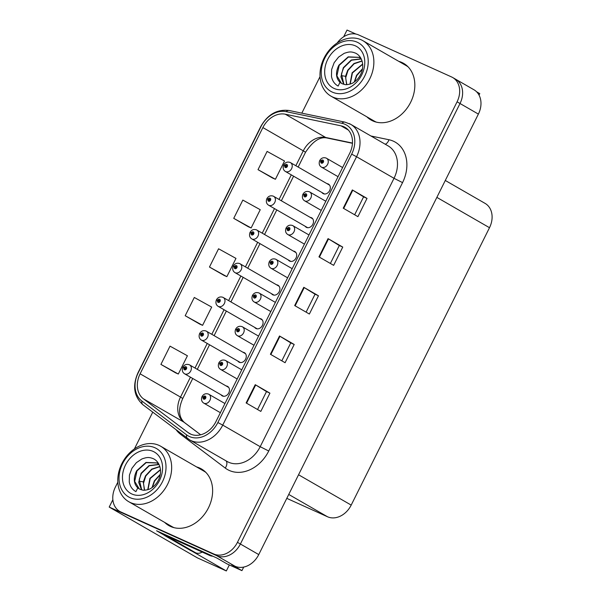 <?xml version="1.0" encoding="UTF-8"?>
<svg xmlns="http://www.w3.org/2000/svg" width="601" height="601" viewBox="0 0 601 601"><rect width="100%" height="100%" fill="white"/><g stroke="black" fill="none" stroke-linecap="round" stroke-linejoin="round"><path stroke-width="0.9" d="M271.487 293.656A5.447 4.26 -60.1 0 0 272.599 294.693A5.447 4.26 -60.1 0 0 272.892 294.843A5.447 4.26 -60.1 0 0 279.112 291.921A5.447 4.26 -60.1 0 0 278.038 285.257A5.447 4.26 -60.1 0 0 277.745 285.107A5.447 4.26 -60.1 0 0 276.58 284.806M254.674 327.372A5.447 4.26 -60.1 0 0 255.786 328.409A5.447 4.26 -60.1 0 0 256.079 328.559A5.447 4.26 -60.1 0 0 262.299 325.637A5.447 4.26 -60.1 0 0 261.225 318.973A5.447 4.26 -60.1 0 0 260.932 318.823A5.447 4.26 -60.1 0 0 259.767 318.522M288.292 259.94A5.447 4.26 -60.1 0 0 289.412 260.977A5.447 4.26 -60.1 0 0 289.697 261.127A5.447 4.26 -60.1 0 0 295.925 258.205A5.447 4.26 -60.1 0 0 294.843 251.541A5.447 4.26 -60.1 0 0 294.558 251.391A5.447 4.26 -60.1 0 0 293.393 251.09M305.105 226.224A5.447 4.26 -60.1 0 0 306.217 227.261A5.447 4.26 -60.1 0 0 306.51 227.411A5.447 4.26 -60.1 0 0 312.73 224.489A5.447 4.26 -60.1 0 0 311.656 217.825A5.447 4.26 -60.1 0 0 311.363 217.675A5.447 4.26 -60.1 0 0 310.199 217.374M321.911 192.508A5.447 4.26 -60.1 0 0 323.03 193.545A5.447 4.26 -60.1 0 0 323.323 193.695A5.447 4.26 -60.1 0 0 329.543 190.772A5.447 4.26 -60.1 0 0 328.469 184.109A5.447 4.26 -60.1 0 0 328.176 183.959A5.447 4.26 -60.1 0 0 327.012 183.658M237.861 361.088A5.447 4.26 -60.1 0 0 238.98 362.125A5.447 4.26 -60.1 0 0 239.273 362.275A5.447 4.26 -60.1 0 0 245.493 359.353A5.447 4.26 -60.1 0 0 244.419 352.689A5.447 4.26 -60.1 0 0 244.126 352.539A5.447 4.26 -60.1 0 0 242.962 352.239M221.055 394.804A5.447 4.26 -60.1 0 0 222.167 395.841A5.447 4.26 -60.1 0 0 222.46 395.991A5.447 4.26 -60.1 0 0 228.68 393.069A5.447 4.26 -60.1 0 0 227.606 386.405A5.447 4.26 -60.1 0 0 227.313 386.255A5.447 4.26 -60.1 0 0 226.149 385.955M164.779 535.491L156.553 530.751L216.773 557.983L227.05 563.903L241.933 570.634L231.655 564.707L235.059 566.247A20.426 15.987 -60.1 0 0 258.753 554.588L478.381 114.092A20.426 15.987 -60.1 0 0 473.986 89.789L455.618 79.212A20.426 15.987 -60.1 0 0 454.529 78.656M243.713 567.074L241.933 570.634M476.585 91.78L479.771 93.621L479.027 95.093M355.92 34.069L347.032 30.05L343.682 36.781M117.834 482.175L115.369 487.118A20.426 15.987 -60.1 0 0 119.764 511.413A20.426 15.987 -60.1 0 0 120.854 511.969L213.761 553.979A20.426 15.987 -60.1 0 0 237.455 542.32L457.076 101.817L460.02 103.507A20.426 15.987 -60.1 0 0 455.618 79.212A20.426 15.987 -60.1 0 1 460.02 103.507L240.392 544.01L460.02 103.507L478.381 114.092M119.764 511.413L122.702 513.104A20.426 15.987 -60.1 0 0 123.798 513.667L216.698 555.67A20.426 15.987 -60.1 0 0 240.392 544.01A20.426 15.987 -60.1 0 1 216.698 555.67L109.202 507.064L197.338 557.841L226.329 570.95L191.636 550.959M112.853 499.739L109.202 507.064M445.281 180.465L485.105 203.401A20.426 15.987 119.9 0 1 489.499 227.704L351.194 505.095A20.426 15.987 119.9 0 1 327.5 516.755L286.79 498.349M229.327 564.932L226.329 570.95M366.858 116.819A32.679 25.573 -60.1 0 0 371.012 119.997A32.679 25.573 -60.1 0 0 372.763 120.899A32.679 25.573 -60.1 0 0 410.1 103.357A32.679 25.573 -60.1 0 0 403.639 63.368A32.679 25.573 -60.1 0 0 401.896 62.474A32.679 25.573 -60.1 0 0 398.801 61.362M405.074 64.277A32.679 25.573 -60.1 0 0 404.834 64.164A32.679 25.573 -60.1 0 0 401.738 63.06M369.795 118.51A32.679 25.573 -60.1 0 0 372.522 120.786M164.644 522.382A32.679 25.573 -60.1 0 0 168.806 525.567A32.679 25.573 -60.1 0 0 170.556 526.461A32.679 25.573 -60.1 0 0 207.893 508.919A32.679 25.573 -60.1 0 0 201.433 468.938A32.679 25.573 -60.1 0 0 199.682 468.036A32.679 25.573 -60.1 0 0 196.595 466.932M202.868 469.839A32.679 25.573 -60.1 0 0 202.62 469.734A32.679 25.573 -60.1 0 0 199.532 468.622M167.581 524.08A32.679 25.573 -60.1 0 0 170.308 526.348M343.87 126.758A21.786 17.053 119.9 0 1 345.034 127.352A21.786 17.053 119.9 0 1 349.722 153.27L215.909 421.662A21.786 17.053 119.9 0 1 189.473 433.501A21.786 17.053 119.9 0 1 188.083 432.577L143.406 398.809A21.786 17.053 119.9 0 1 140.108 373.814L262.877 127.57A21.786 17.053 119.9 0 1 285.302 114.213L341.022 125.834A21.786 17.053 119.9 0 1 343.87 126.758M345.087 124.324A24.513 19.179 -60.1 0 0 341.879 123.28L286.159 111.658A24.513 19.179 -60.1 0 0 260.932 126.691L138.162 372.936A24.513 19.179 -60.1 0 0 141.874 401.055L186.55 434.823A24.513 19.179 -60.1 0 0 217.855 422.541L351.668 154.149A24.513 19.179 -60.1 0 0 345.087 124.324M246.132 402.94L260.819 411.407L269.924 393.152L255.237 384.685L246.132 402.94M257.551 409.521L266.498 391.589L255.237 384.685M266.491 391.597L269.924 393.152M270.405 354.259L285.092 362.719L294.197 344.463L279.51 335.997L270.405 354.259M281.831 360.833L290.771 342.901L279.51 335.997M290.764 342.908L294.197 344.463M343.231 208.194L357.918 216.653L367.023 198.398L352.336 189.939L343.231 208.194M354.65 214.775L363.597 196.843L352.336 189.939M363.59 196.85L367.023 198.398M318.958 256.882L333.645 265.341L342.75 247.086L328.056 238.62L318.958 256.882M330.377 263.463L339.317 245.524L328.056 238.62M339.317 245.531L342.75 247.086M294.678 305.571L309.372 314.03L318.47 295.775L303.783 287.308L294.678 305.571M306.104 312.152L315.044 294.212L303.783 287.308M315.044 294.22L318.47 295.775M457.076 101.817A20.426 15.987 -60.1 0 0 452.681 77.521A20.426 15.987 -60.1 0 0 451.591 76.966L358.692 34.956A20.426 15.987 -60.1 0 0 337.191 42.987M320.04 76.612L301.822 113.146M152.737 412.166L134.399 448.947M160.918 364.409L178.317 374.025L187.414 355.769L170.015 346.153L160.918 364.409L175.612 372.86M248.431 226.81L233.736 218.351L251.135 227.967L260.241 209.704L242.842 200.088L233.736 218.351M272.704 178.121L258.017 169.662L275.416 179.278L284.513 161.015L267.114 151.407L258.017 169.662M185.191 315.728L202.59 325.336L211.687 307.081L194.296 297.465L185.191 315.728L199.885 324.172M209.464 267.039L226.862 276.655L235.968 258.392L218.569 248.776L209.464 267.039L224.165 275.483M226.862 276.655L224.008 275.416M251.135 227.967L248.281 226.727M275.416 179.278L272.553 178.039M202.59 325.336L199.735 324.104M178.317 374.025L175.454 372.793M189.353 364.777A5.108 3.997 119.9 0 1 189.623 364.92A5.108 3.997 119.9 0 1 190.637 371.163A5.108 3.997 119.9 0 1 184.8 373.905A5.108 3.997 119.9 0 1 184.53 373.762C182.404 372.387 181.802 370.276 182.734 367.444L183.996 367.797A1.705 1.33 -60.1 0 0 184.484 369.803A1.705 1.33 -60.1 0 0 186.46 368.834A1.705 1.33 -60.1 0 0 186.002 366.76A1.705 1.33 -60.1 0 0 184.056 367.669L184.77 368.037A0.684 0.533 119.9 0 1 185.717 368.526A0.684 0.533 119.9 0 1 184.74 368.09L183.996 367.797M185.694 368.571L184.77 368.037M185.664 368.616L184.74 368.09M184.056 367.669L182.899 367.106L184.206 367.88M208.577 394.128A5.108 3.997 119.9 0 1 208.847 394.264A5.108 3.997 119.9 0 1 209.854 400.514A5.108 3.997 119.9 0 1 204.024 403.256A5.108 3.997 119.9 0 1 203.754 403.113C201.628 401.738 201.027 399.627 201.951 396.795L203.213 397.148A1.705 1.33 -60.1 0 0 203.701 399.154A1.705 1.33 -60.1 0 0 205.677 398.185A1.705 1.33 -60.1 0 0 205.219 396.112A1.705 1.33 -60.1 0 0 203.281 397.021L203.987 397.389A0.684 0.533 119.9 0 1 204.941 397.877A0.684 0.533 119.9 0 1 203.964 397.441L203.213 397.148M204.911 397.922L203.987 397.389M203.964 397.441L204.888 397.96M203.281 397.021L202.124 396.45L203.431 397.231M206.166 331.061A5.108 3.997 119.9 0 1 206.436 331.204A5.108 3.997 119.9 0 1 207.443 337.446A5.108 3.997 119.9 0 1 201.613 340.189A5.108 3.997 119.9 0 1 201.335 340.046C199.216 338.671 198.615 336.56 199.54 333.728L200.802 334.081A1.705 1.33 -60.1 0 0 201.29 336.087A1.705 1.33 -60.1 0 0 203.266 335.118A1.705 1.33 -60.1 0 0 202.807 333.044A1.705 1.33 -60.1 0 0 200.869 333.953L201.575 334.321A0.684 0.533 119.9 0 1 202.529 334.81A0.684 0.533 119.9 0 1 201.553 334.374L200.802 334.081M202.499 334.855L201.575 334.321M202.469 334.9L201.553 334.374M200.869 333.953L199.712 333.39L201.019 334.164M222.971 297.345A5.108 3.997 119.9 0 1 223.249 297.487A5.108 3.997 119.9 0 1 224.256 303.73A5.108 3.997 119.9 0 1 218.418 306.472A5.108 3.997 119.9 0 1 218.148 306.33C216.022 304.955 215.428 302.844 216.352 300.012L217.615 300.365A1.705 1.33 -60.1 0 0 218.103 302.371A1.705 1.33 -60.1 0 0 220.079 301.401A1.705 1.33 -60.1 0 0 219.62 299.328A1.705 1.33 -60.1 0 0 217.682 300.237L218.388 300.605A0.684 0.533 119.9 0 1 219.335 301.093A0.684 0.533 119.9 0 1 218.366 300.658L217.615 300.365M219.312 301.139L218.388 300.605M219.282 301.184L218.366 300.658M217.682 300.237L216.525 299.674L217.825 300.447M239.784 263.629A5.108 3.997 119.9 0 1 240.054 263.771A5.108 3.997 119.9 0 1 241.069 270.014A5.108 3.997 119.9 0 1 235.231 272.756A5.108 3.997 119.9 0 1 234.961 272.614C232.835 271.239 232.234 269.128 233.165 266.296L234.428 266.649A1.705 1.33 -60.1 0 0 234.916 268.655A1.705 1.33 -60.1 0 0 236.884 267.685A1.705 1.33 -60.1 0 0 236.433 265.612A1.705 1.33 -60.1 0 0 234.488 266.521L235.201 266.889A0.684 0.533 119.9 0 1 236.148 267.377A0.684 0.533 119.9 0 1 235.171 266.942L234.428 266.649M236.125 267.422L235.201 266.889M235.171 266.942L236.095 267.46M234.488 266.521L233.331 265.958L234.638 266.731M225.383 360.412A5.108 3.997 119.9 0 1 225.66 360.547A5.108 3.997 119.9 0 1 226.667 366.798A5.108 3.997 119.9 0 1 220.837 369.54A5.108 3.997 119.9 0 1 220.559 369.397C218.433 368.022 217.84 365.911 218.764 363.079L220.026 363.432A1.705 1.33 -60.1 0 0 220.514 365.438A1.705 1.33 -60.1 0 0 222.49 364.469A1.705 1.33 -60.1 0 0 222.032 362.395A1.705 1.33 -60.1 0 0 220.094 363.305L220.8 363.673A0.684 0.533 119.9 0 1 221.746 364.161A0.684 0.533 119.9 0 1 220.777 363.725L220.026 363.432M221.724 364.206L220.8 363.673M221.694 364.251L220.777 363.725M220.094 363.305L218.937 362.734L220.244 363.515M242.195 326.696A5.108 3.997 119.9 0 1 242.466 326.831A5.108 3.997 119.9 0 1 243.48 333.082A5.108 3.997 119.9 0 1 237.643 335.824A5.108 3.997 119.9 0 1 237.372 335.681C235.246 334.306 234.645 332.195 235.577 329.363L236.839 329.716A1.705 1.33 -60.1 0 0 237.327 331.722A1.705 1.33 -60.1 0 0 239.303 330.753A1.705 1.33 -60.1 0 0 238.845 328.679A1.705 1.33 -60.1 0 0 236.899 329.588L237.613 329.957A0.684 0.533 119.9 0 1 238.559 330.445A0.684 0.533 119.9 0 1 237.583 330.009L236.839 329.716M238.537 330.49L237.613 329.957M237.583 330.009L238.507 330.527M236.899 329.588L235.742 329.017L237.049 329.799M259.008 292.98A5.108 3.997 119.9 0 1 259.279 293.115A5.108 3.997 119.9 0 1 260.286 299.366A5.108 3.997 119.9 0 1 254.456 302.108A5.108 3.997 119.9 0 1 254.178 301.965C252.059 300.59 251.458 298.479 252.382 295.647L253.645 296A1.705 1.33 -60.1 0 0 254.133 298.006A1.705 1.33 -60.1 0 0 256.109 297.037A1.705 1.33 -60.1 0 0 255.65 294.963A1.705 1.33 -60.1 0 0 253.712 295.872L254.418 296.24A0.684 0.533 119.9 0 1 255.365 296.729A0.684 0.533 119.9 0 1 254.396 296.293L253.645 296M255.342 296.774L254.418 296.24M255.312 296.819L254.396 296.293M253.712 295.872L252.555 295.301L253.862 296.083M275.814 259.264A5.108 3.997 119.9 0 1 276.092 259.399A5.108 3.997 119.9 0 1 277.099 265.65A5.108 3.997 119.9 0 1 271.261 268.392A5.108 3.997 119.9 0 1 270.991 268.249C268.865 266.874 268.271 264.763 269.195 261.931L270.458 262.284A1.705 1.33 -60.1 0 0 270.946 264.29A1.705 1.33 -60.1 0 0 272.922 263.321A1.705 1.33 -60.1 0 0 272.463 261.247A1.705 1.33 -60.1 0 0 270.525 262.156L271.231 262.524A0.684 0.533 119.9 0 1 272.178 263.013A0.684 0.533 119.9 0 1 271.209 262.577L270.458 262.284M272.155 263.058L271.231 262.524M272.125 263.103L271.209 262.577M270.525 262.156L269.368 261.585L270.668 262.367M202.191 552.071A13.62 8.452 -65.7 0 1 195.761 552.83L190.9 550.629A13.62 8.452 -65.7 0 1 190.442 550.396L164.734 535.581A13.62 8.452 114.3 0 0 165.17 534.65M169.782 537.407A13.62 8.452 -65.7 0 1 169.595 537.782L164.734 535.581M195.761 552.83A13.62 8.452 -65.7 0 1 195.302 552.589L169.595 537.782M207.796 553.919A13.62 10.653 119.9 0 1 206.03 553.348L166.139 535.311A13.62 10.653 -60.1 0 0 166.244 535.138M206.03 553.348L209.696 555.459A13.62 10.653 -60.1 0 0 212.874 556.218M166.139 535.311L169.813 537.429L209.696 555.459M362.358 69.258L356.829 75.501L354.605 81.781M362.441 68.822L356.528 75.328L354.252 82.037M362.636 64.044L352.126 72.789L349.97 84.132M350.218 84.057L352.419 72.961L362.658 64.299M362.027 60.911L353.951 63.526L347.716 70.249L345.537 76.304L346.612 84.628M346.822 84.628L345.665 77.875L348.009 70.422L354.132 63.766L362.072 61.092M361.118 58.86L351.269 59.987L343.306 67.71L340.91 76.83L343.727 84.23M361.254 58.988L351.487 60.205L343.607 67.883L341.428 73.946L343.907 84.275M361.314 59.048L359.06 57.328L348.189 56.855L338.896 65.171C335.403 72.33 335.764 78.047 339.986 82.314L338.138 86.056C334.509 84.065 332.285 80.819 331.467 76.327L331.639 69.498L334.148 62.707L338.581 57.095L344.185 53.339C348.813 51.851 350.841 51.198 355.822 53.264C362.471 56.629 364.942 66.38 360.48 74.749C358.744 78.153 356.363 80.782 353.343 82.63C352.224 83.809 345.845 85.297 344.636 84.425A15.656 12.253 119.9 0 1 341.315 83.246A15.656 12.253 119.9 0 1 339.986 82.322M341.466 83.336L336.906 75.861L339.197 65.344L348.392 57.065L359.203 57.411M332.285 92.096A27.916 21.846 119.9 0 1 324.788 58.124A27.916 21.846 119.9 0 1 357.167 42.19A27.916 21.846 119.9 0 1 364.672 76.162A27.916 21.846 119.9 0 1 332.285 92.096M324.074 58.072A31.996 25.039 119.9 0 1 361.193 39.809A31.996 25.039 119.9 0 1 362.906 40.688A31.996 25.039 119.9 0 1 369.795 78.746A31.996 25.039 119.9 0 1 332.669 97.016A31.996 25.039 119.9 0 1 330.956 96.137A31.996 25.039 119.9 0 1 324.074 58.072M376.339 122.123A31.996 25.039 119.9 0 1 374.295 121.101L330.956 96.137M362.906 40.688L406.238 65.652A31.996 25.039 119.9 0 1 408.147 66.906M327.703 59.446A23.83 18.646 119.9 0 1 355.349 45.841A23.83 18.646 119.9 0 1 361.749 74.84A23.83 18.646 119.9 0 1 334.111 88.445A23.83 18.646 119.9 0 1 327.703 59.446M160.151 474.82L154.615 481.063L152.399 487.351M160.234 474.392L154.322 480.898L152.045 487.606M160.429 469.614L149.912 478.358L147.756 489.702M148.004 489.627L150.212 478.524L160.452 469.869M159.813 466.481L151.745 469.096L145.51 475.819L143.323 481.874L144.405 490.198M144.616 490.198L143.459 483.437L145.803 475.984L151.925 469.336L159.866 466.654M158.904 464.423L149.063 465.557L141.1 473.28L138.696 482.4L141.513 489.8M159.04 464.55L149.273 465.775L141.393 473.445L139.222 479.508L141.701 489.845M159.107 464.618L156.853 462.898L145.975 462.424L136.69 470.741C133.197 477.9 133.557 483.61 137.772 487.877L135.924 491.618C132.295 489.635 130.071 486.389 129.253 481.897L129.433 475.068L131.942 468.269L136.374 462.657L141.979 458.909C146.606 457.421 148.635 456.768 153.616 458.826C160.264 462.192 162.736 471.95 158.273 480.319C156.538 483.722 154.156 486.352 151.129 488.2C150.017 489.379 143.639 490.867 142.429 489.988A15.656 12.253 119.9 0 1 139.109 488.816A15.656 12.253 119.9 0 1 137.772 487.884M139.259 488.898L134.699 481.431L136.99 470.914L146.178 462.627L156.996 462.98M130.079 497.658A27.916 21.846 119.9 0 1 122.574 463.694A27.916 21.846 119.9 0 1 154.96 447.76A27.916 21.846 119.9 0 1 162.465 481.724A27.916 21.846 119.9 0 1 130.079 497.658M121.86 463.641A31.996 25.039 119.9 0 1 158.987 445.371A31.996 25.039 119.9 0 1 160.7 446.25A31.996 25.039 119.9 0 1 167.581 484.316A31.996 25.039 119.9 0 1 130.462 502.586A31.996 25.039 119.9 0 1 128.749 501.707A31.996 25.039 119.9 0 1 121.86 463.641M174.125 527.693A31.996 25.039 119.9 0 1 172.081 526.671L128.749 501.707M160.7 446.25L204.032 471.214A31.996 25.039 119.9 0 1 205.94 472.469M125.496 465.009A23.83 18.646 119.9 0 1 153.142 451.411A23.83 18.646 119.9 0 1 159.543 480.409A23.83 18.646 119.9 0 1 131.897 494.007A23.83 18.646 119.9 0 1 125.496 465.009M256.597 229.913A5.108 3.997 119.9 0 1 256.867 230.055A5.108 3.997 119.9 0 1 257.874 236.298A5.108 3.997 119.9 0 1 252.044 239.04A5.108 3.997 119.9 0 1 251.766 238.897C249.648 237.523 249.047 235.412 249.971 232.579L251.233 232.933A1.705 1.33 -60.1 0 0 251.721 234.938A1.705 1.33 -60.1 0 0 253.697 233.969A1.705 1.33 -60.1 0 0 253.239 231.896A1.705 1.33 -60.1 0 0 251.301 232.805L252.007 233.173A0.684 0.533 119.9 0 1 252.953 233.661A0.684 0.533 119.9 0 1 251.984 233.226L251.233 232.933M252.931 233.706L252.007 233.173M252.901 233.751L251.984 233.226M251.301 232.805L250.144 232.241L251.451 233.015M273.402 196.196A5.108 3.997 119.9 0 1 273.68 196.339A5.108 3.997 119.9 0 1 274.687 202.582A5.108 3.997 119.9 0 1 268.85 205.324A5.108 3.997 119.9 0 1 268.579 205.181C266.453 203.807 265.852 201.696 266.784 198.863L268.046 199.216A1.705 1.33 -60.1 0 0 268.534 201.222A1.705 1.33 -60.1 0 0 270.51 200.253A1.705 1.33 -60.1 0 0 270.052 198.18A1.705 1.33 -60.1 0 0 268.114 199.089L268.82 199.457A0.684 0.533 119.9 0 1 269.766 199.945A0.684 0.533 119.9 0 1 268.79 199.509L268.046 199.216M269.744 199.99L268.82 199.457M268.79 199.509L269.721 200.028M268.114 199.089L266.957 198.525L268.256 199.299M290.215 162.48A5.108 3.997 119.9 0 1 290.486 162.623A5.108 3.997 119.9 0 1 291.5 168.866A5.108 3.997 119.9 0 1 285.663 171.608A5.108 3.997 119.9 0 1 285.392 171.465C283.266 170.091 282.665 167.98 283.597 165.147L284.851 165.5A1.705 1.33 -60.1 0 0 285.347 167.506A1.705 1.33 -60.1 0 0 287.316 166.537A1.705 1.33 -60.1 0 0 286.865 164.464A1.705 1.33 -60.1 0 0 284.919 165.373L285.633 165.741A0.684 0.533 119.9 0 1 286.579 166.229A0.684 0.533 119.9 0 1 285.603 165.793L284.851 165.5M286.549 166.274L285.633 165.741M286.519 166.319L285.603 165.793M284.919 165.373L283.762 164.809L285.069 165.583M292.627 225.548A5.108 3.997 119.9 0 1 292.897 225.683A5.108 3.997 119.9 0 1 293.912 231.933A5.108 3.997 119.9 0 1 288.074 234.675A5.108 3.997 119.9 0 1 287.804 234.533C285.678 233.158 285.077 231.047 286.008 228.215L287.263 228.568A1.705 1.33 -60.1 0 0 287.759 230.574A1.705 1.33 -60.1 0 0 289.727 229.605A1.705 1.33 -60.1 0 0 289.276 227.531A1.705 1.33 -60.1 0 0 287.331 228.44L288.044 228.808A0.684 0.533 119.9 0 1 288.991 229.297A0.684 0.533 119.9 0 1 288.014 228.861L287.263 228.568M288.968 229.342L288.044 228.808M288.931 229.387L288.014 228.861M287.331 228.44L286.174 227.869L287.481 228.65M309.44 191.832A5.108 3.997 119.9 0 1 309.71 191.967A5.108 3.997 119.9 0 1 310.717 198.217A5.108 3.997 119.9 0 1 304.887 200.959A5.108 3.997 119.9 0 1 304.609 200.817C302.483 199.442 301.89 197.331 302.814 194.499L304.076 194.852A1.705 1.33 -60.1 0 0 304.564 196.858A1.705 1.33 -60.1 0 0 306.54 195.888A1.705 1.33 -60.1 0 0 306.082 193.815A1.705 1.33 -60.1 0 0 304.144 194.724L304.85 195.092A0.684 0.533 119.9 0 1 305.796 195.58A0.684 0.533 119.9 0 1 304.827 195.145L304.076 194.852M305.774 195.625L304.85 195.092M305.744 195.671L304.827 195.145M304.144 194.724L302.987 194.153L304.294 194.934M326.245 158.116A5.108 3.997 119.9 0 1 326.523 158.251A5.108 3.997 119.9 0 1 327.53 164.501A5.108 3.997 119.9 0 1 321.693 167.243A5.108 3.997 119.9 0 1 321.422 167.101C319.296 165.726 318.695 163.615 319.627 160.783L320.889 161.136A1.705 1.33 -60.1 0 0 321.377 163.141A1.705 1.33 -60.1 0 0 323.353 162.172A1.705 1.33 -60.1 0 0 322.895 160.099A1.705 1.33 -60.1 0 0 320.957 161.008L321.663 161.376A0.684 0.533 119.9 0 1 322.609 161.864A0.684 0.533 119.9 0 1 321.633 161.429L320.889 161.136M322.587 161.909L321.663 161.376M321.633 161.429L322.564 161.947M320.957 161.008L319.8 160.437L321.099 161.218M258.753 554.588L237.455 542.32M235.059 566.247L213.761 553.979M351.194 505.095L298.547 474.767M489.499 227.704L436.852 197.376M327.5 516.755L288.743 494.435M370.922 135.984L388.945 139.74A34.039 26.639 119.9 0 1 402.55 182.614L268.737 451.005L260.195 446.693L394.016 178.302A27.233 21.313 -60.1 0 0 388.148 145.908L350.691 124.324A27.233 21.313 119.9 0 1 356.551 156.726L351.668 154.149M268.737 451.005A34.039 26.639 119.9 0 1 229.244 470.44A34.039 26.639 119.9 0 1 225.247 468.066L180.578 434.298A34.039 26.639 119.9 0 1 176.281 429.963M228.605 462.237A27.233 21.313 -60.1 0 0 260.195 446.693L222.738 425.11A27.233 21.313 119.9 0 1 189.691 439.909L227.148 461.493A27.233 21.313 -60.1 0 0 228.605 462.237M349.234 123.581A27.233 21.313 119.9 0 1 350.691 124.324L344.921 122.131A6.806 4.102 101.8 0 0 341.879 123.28M344.921 122.131L289.201 110.509C277.129 109.029 267.625 114.408 260.699 126.668L260.932 126.691M138.162 372.936L137.922 372.905C132.258 385.985 133.955 396.622 143.008 404.811L189.691 439.909M141.874 401.055A6.806 4.215 127.1 0 0 143.008 404.811M289.201 110.509A6.806 4.102 101.8 0 0 286.159 111.658M186.55 434.823A6.806 4.215 127.1 0 0 187.677 438.58M217.855 422.541L222.738 425.11L356.551 156.726L394.016 178.302L402.55 182.614M120.854 511.969L123.798 513.667M388.945 139.74A6.806 4.102 -78.2 0 1 385.218 144.217M181.036 433.561A6.806 4.215 -52.9 0 1 180.578 434.298M226.051 460.862A6.806 4.215 -52.9 0 1 225.247 468.066M140.108 373.814L180.503 397.088A21.786 17.053 -60.1 0 0 183.801 422.082L200.629 434.801M143.406 398.809L183.801 422.082A12.253 7.595 -52.9 0 1 184.297 422.405L200.674 434.793M188.083 432.577L190.96 434.238M341.022 125.834L348.37 130.064M285.302 114.213L325.697 137.479A21.786 17.053 -60.1 0 0 303.272 150.843L295.857 165.718M352.471 143.068L325.697 137.479A12.253 7.392 -78.2 0 0 327.057 138.005C319.95 136.472 312.76 141.258 305.488 152.353L298.164 167.04M262.877 127.57L303.272 150.843A12.253 0.586 26.5 0 1 305.488 152.353M291.297 174.868L279.052 199.434M274.484 208.585L262.239 233.15M257.671 242.301L245.426 266.867M240.866 276.017L228.62 300.583M224.053 309.733L211.807 334.299M207.247 343.449L195.002 368.015M190.434 377.165L180.503 397.088A12.253 0.586 26.5 0 1 182.712 398.598C178.106 409.108 178.632 417.049 184.297 422.405M295.136 305.826L304.234 287.579M319.409 257.145L328.507 238.89M343.682 208.457L352.787 190.201M270.863 354.515L279.961 336.267M246.583 403.203L255.688 384.956M195.302 552.589L190.442 550.396M345.537 76.304L341.233 75.613M143.323 481.874L139.026 481.183M260.699 126.668L137.922 372.905M452.681 77.521L455.618 79.212M293.596 176.198L281.351 200.757M276.791 209.914L264.545 234.473M259.978 243.63L247.732 268.189M243.165 277.346L230.919 301.905M226.359 311.063L214.114 335.621M209.546 344.779L197.301 369.337M192.733 378.495L182.712 398.598M352.464 143.301L327.057 138.005M228.718 387.442L189.24 364.717C186.505 363.868 184.394 364.664 182.899 367.106M223.625 396.284L184.53 373.762M224.947 403.541L208.457 394.068C205.73 393.219 203.619 394.008 202.124 396.45M220.379 412.699L203.754 403.113M245.531 353.726L206.045 331.001C203.318 330.152 201.207 330.948 199.712 333.39M240.43 362.568L201.335 340.046M262.344 320.01L222.858 297.285C220.124 296.436 218.013 297.232 216.525 299.674M257.243 328.852L218.148 306.33M279.149 286.294L239.671 263.569C236.937 262.72 234.826 263.516 233.331 265.958M274.056 295.136L234.961 272.614M241.752 369.825L225.27 360.352C222.543 359.503 220.424 360.292 218.937 362.734M237.192 378.983L220.559 369.397M258.565 336.109L242.083 326.636C239.348 325.787 237.237 326.576 235.742 329.017M253.998 345.267L237.372 335.681M275.378 302.393L258.888 292.92C256.161 292.071 254.05 292.86 252.555 295.301M270.811 311.551L254.178 301.965M292.184 268.677L275.701 259.204C272.967 258.355 270.856 259.144 269.368 261.585M287.624 277.835L270.991 268.249M295.962 252.578L256.477 229.852C253.75 229.004 251.639 229.8 250.144 232.241M290.861 261.42L251.766 238.897M312.775 218.862L273.29 196.136C270.555 195.287 268.444 196.076 266.957 198.525M307.674 227.704L268.579 205.181M329.581 185.146L290.103 162.42C287.368 161.571 285.257 162.36 283.762 164.809M324.487 193.988L285.392 171.465M308.997 234.961L292.514 225.488C289.78 224.639 287.669 225.428 286.174 227.869M304.429 244.119L287.804 234.533M325.81 201.245L309.32 191.772C306.593 190.915 304.482 191.711 302.987 194.153M321.242 210.403L304.609 200.817M342.615 167.529L326.133 158.055C323.398 157.199 321.287 157.995 319.8 160.437M338.055 176.686L321.422 167.101"/></g></svg>
